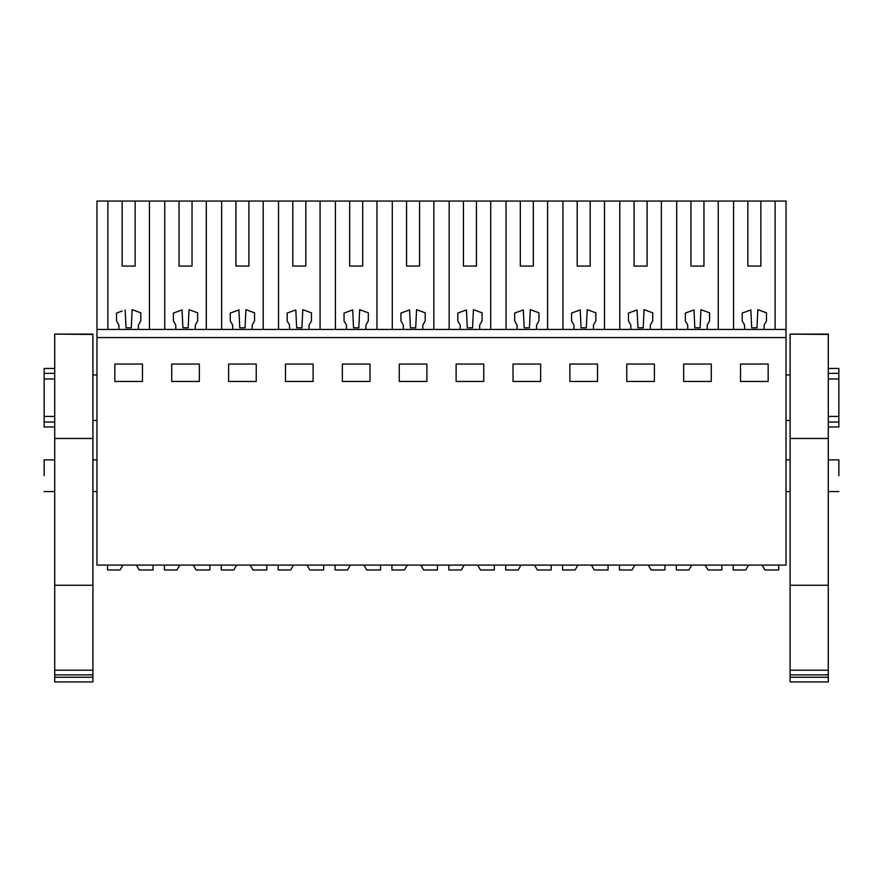 <?xml version="1.0" encoding="UTF-8"?>
<svg xmlns="http://www.w3.org/2000/svg" width="883" height="883" viewBox="0 0 883 883"><rect width="100%" height="100%" fill="white"/><g stroke="black" fill="none" stroke-linecap="round" stroke-linejoin="round"><path stroke-width="1.32" d="M96.964 337.571L96.964 565.098L786.036 565.098L786.036 337.571L96.964 337.571L96.964 329.447L786.036 329.447L786.036 337.571M122.152 266.07L135.154 266.07L122.152 266.07L122.152 201.059L96.964 201.059L96.964 329.447M114.845 364.061L142.472 364.061L142.472 381.456L114.845 381.456L114.845 364.061M456.125 364.061L456.125 381.456L483.752 381.456L483.752 364.061L456.125 364.061M426.875 381.456L426.875 364.061L399.248 364.061L399.248 381.456L426.875 381.456M569.888 364.061L569.888 381.456L597.515 381.456L597.515 364.061L569.888 364.061M540.639 381.456L540.639 364.061L513.012 364.061L513.012 381.456L540.639 381.456M228.609 364.061L228.609 381.456L256.236 381.456L256.236 364.061L228.609 364.061M171.721 364.061L171.721 381.456L199.348 381.456L199.348 364.061L171.721 364.061M369.988 381.456L369.988 364.061L342.361 364.061L342.361 381.456L369.988 381.456M285.485 364.061L285.485 381.456L313.112 381.456L313.112 364.061L285.485 364.061M683.652 364.061L683.652 381.456L711.279 381.456L711.279 364.061L683.652 364.061M654.391 381.456L654.391 364.061L626.764 364.061L626.764 381.456L654.391 381.456M768.155 381.456L740.528 381.456L740.528 364.061L768.155 364.061L768.155 381.456M107.881 201.059L107.881 329.447M122.152 201.059L164.757 201.059L164.757 329.447M179.039 266.07L192.041 266.07L179.039 266.07L179.039 201.059L164.757 201.059M179.039 201.059L221.644 201.059L221.644 329.447M235.916 266.07L248.918 266.07L235.916 266.07L235.916 201.059L221.644 201.059M235.916 201.059L278.52 201.059L278.52 329.447M292.803 266.07L305.805 266.07L292.803 266.07L292.803 201.059L278.52 201.059M292.803 201.059L335.408 201.059L335.408 329.447M349.679 266.07L362.681 266.07L349.679 266.07L349.679 201.059L335.408 201.059M349.679 201.059L392.284 201.059L392.284 329.447M406.555 266.07L419.557 266.07L406.555 266.07L406.555 201.059L392.284 201.059M406.555 201.059L449.16 201.059L449.16 329.447M463.443 266.07L476.445 266.07L463.443 266.07L463.443 201.059L449.16 201.059M463.443 201.059L506.047 201.059L506.047 329.447M520.319 266.07L533.321 266.07L520.319 266.07L520.319 201.059L506.047 201.059M520.319 201.059L562.924 201.059L562.924 329.447M577.195 266.07L590.197 266.07L577.195 266.07L577.195 201.059L562.924 201.059M577.195 201.059L619.8 201.059L619.8 329.447M634.082 266.07L647.084 266.07L634.082 266.07L634.082 201.059L619.8 201.059M634.082 201.059L676.687 201.059L676.687 329.447M690.959 266.07L703.961 266.07L690.959 266.07L690.959 201.059L676.687 201.059M690.959 201.059L786.036 201.059L786.036 329.447M44.15 475.716C44.15 496.158 44.15 496.158 44.15 475.716L44.15 459.866L54.713 459.866M96.964 374.955L92.903 374.955M54.713 378.995L44.15 378.995L44.15 373.388L54.713 373.388M54.713 416.423L44.15 416.423L44.15 378.995M96.964 420.463L92.903 420.463M122.152 311.026L116.523 313.068L116.523 320.926L118.907 325.065L118.907 329.447M125.176 309.922L126.026 327.825L131.291 327.825L132.152 309.668L135.154 310.761M149.437 329.447L149.437 201.059M135.154 266.07L135.154 201.059M192.041 310.761L189.028 309.668L188.178 327.825L182.902 327.825L182.053 309.922L179.039 311.026M206.313 329.447L206.313 201.059M192.041 266.07L192.041 201.059M248.918 310.761L245.916 309.668L245.055 327.825L239.779 327.825L238.94 309.922L235.916 311.026M263.2 329.447L263.2 201.059M248.918 266.07L248.918 201.059M305.805 310.761L302.792 309.668L301.931 327.825L296.666 327.825L295.816 309.922L292.803 311.026M320.076 329.447L320.076 201.059M305.805 266.07L305.805 201.059M362.681 310.761L359.679 309.668L358.818 327.825L353.542 327.825L352.692 309.922L349.679 311.026M376.953 329.447L376.953 201.059M362.681 266.07L362.681 201.059M419.557 310.761L416.555 309.668L415.694 327.825L410.429 327.825L409.58 309.922L406.555 311.026M433.84 329.447L433.84 201.059M419.557 266.07L419.557 201.059M476.445 310.761L473.431 309.668L472.571 327.825L467.306 327.825L466.456 309.922L463.443 311.026M490.716 329.447L490.716 201.059M476.445 266.07L476.445 201.059M533.321 310.761L530.319 309.668L529.458 327.825L524.182 327.825L523.343 309.922L520.319 311.026M547.592 329.447L547.592 201.059M533.321 266.07L533.321 201.059M590.197 310.761L587.195 309.668L586.334 327.825L581.069 327.825L580.219 309.922L577.195 311.026M604.48 329.447L604.48 201.059M590.197 266.07L590.197 201.059M647.084 310.761L644.071 309.668L643.221 327.825L637.945 327.825L637.096 309.922L634.082 311.026M661.356 329.447L661.356 201.059M647.084 266.07L647.084 201.059M703.961 310.761L700.959 309.668L700.098 327.825L694.822 327.825L693.983 309.922L690.959 311.026M718.243 329.447L718.243 201.059M703.961 266.07L703.961 201.059M733.563 329.447L733.563 201.059M747.846 266.07L760.848 266.07L747.846 266.07L747.846 201.059M760.848 310.761L757.835 309.668L756.974 327.825L751.709 327.825L750.859 309.922L747.846 311.026M775.119 329.447L775.119 201.059M760.848 266.07L760.848 201.059M44.15 416.423L44.15 426.964L54.713 426.964M54.713 368.454L44.15 368.454L44.15 373.388M44.15 422.03L54.713 422.03M838.85 475.716C838.85 496.158 838.85 496.158 838.85 475.716L838.85 459.866L828.287 459.866M790.097 420.463L786.036 420.463M828.287 378.995L838.85 378.995L838.85 416.423L828.287 416.423M790.097 374.955L786.036 374.955M757.835 309.668L766.477 312.814L766.477 320.926L764.093 325.065L764.093 329.447M750.859 309.922L742.206 313.068L742.206 320.926L744.59 325.065L744.59 329.447M700.959 309.668L709.59 312.814L709.59 320.926L707.217 325.065L707.217 329.447M693.983 309.922L685.329 313.068L685.329 320.926L687.714 325.065L687.714 329.447M644.071 309.668L652.714 312.814L652.714 320.926L650.33 325.065L650.33 329.447M637.096 309.922L628.453 313.068L628.453 320.926L630.826 325.065L630.826 329.447M587.195 309.668L595.837 312.814L595.837 320.926L593.453 325.065L593.453 329.447M580.219 309.922L571.566 313.068L571.566 320.926L573.95 325.065L573.95 329.447M530.319 309.668L538.95 312.814L538.95 320.926L536.566 325.065L536.566 329.447M523.343 309.922L514.69 313.068L514.69 320.926L517.074 325.065L517.074 329.447M473.431 309.668L482.074 312.814L482.074 320.926L479.69 325.065L479.69 329.447M466.456 309.922L457.802 313.068L457.802 320.926L460.186 325.065L460.186 329.447M416.555 309.668L425.198 312.814L425.198 320.926L422.814 325.065L422.814 329.447M409.58 309.922L400.926 313.068L400.926 320.926L403.31 325.065L403.31 329.447M359.679 309.668L368.31 312.814L368.31 320.926L365.926 325.065L365.926 329.447M352.692 309.922L344.05 313.068L344.05 320.926L346.434 325.065L346.434 329.447M302.792 309.668L311.434 312.814L311.434 320.926L309.05 325.065L309.05 329.447M295.816 309.922L287.163 313.068L287.163 320.926L289.547 325.065L289.547 329.447M245.916 309.668L254.547 312.814L254.547 320.926L252.174 325.065L252.174 329.447M238.94 309.922L230.286 313.068L230.286 320.926L232.671 325.065L232.671 329.447M189.028 309.668L197.671 312.814L197.671 320.926L195.286 325.065L195.286 329.447M182.053 309.922L173.41 313.068L173.41 320.926L175.783 325.065L175.783 329.447M132.152 309.668L140.794 312.814L140.794 320.926L138.41 325.065L138.41 329.447M828.287 422.03L838.85 422.03L838.85 426.964L828.287 426.964M838.85 416.423L838.85 422.03M828.287 368.454L838.85 368.454L838.85 378.995M828.287 373.388L838.85 373.388M122.406 565.926L120.066 569.976L107.527 569.976L107.527 565.098M153.035 565.098L153.035 569.976L139.205 569.976L136.39 565.098M179.282 565.926L176.942 569.976L164.415 569.976L164.415 565.098M209.911 565.098L209.911 569.976L196.081 569.976L193.267 565.098M236.169 565.926L233.829 569.976L221.291 569.976L221.291 565.098M266.798 565.098L266.798 569.976L252.957 569.976L250.143 565.098M293.046 565.926L290.706 569.976L278.167 569.976L278.167 565.098M323.675 565.098L323.675 569.976L309.845 569.976L307.03 565.098M349.922 565.926L347.593 569.976L335.054 569.976L335.054 565.098M380.562 565.098L380.562 569.976L366.721 569.976L363.906 565.098M406.809 565.926L404.469 569.976L391.931 569.976L391.931 565.098M437.438 565.098L437.438 569.976L423.597 569.976L420.783 565.098M463.685 565.926L461.345 569.976L448.818 569.976L448.818 565.098M494.314 565.098L494.314 569.976L480.484 569.976L477.67 565.098M520.573 565.926L518.233 569.976L505.694 569.976L505.694 565.098M551.202 565.098L551.202 569.976L537.361 569.976L534.546 565.098M577.449 565.926L575.109 569.976L562.57 569.976L562.57 565.098M608.078 565.098L608.078 569.976L594.248 569.976L591.433 565.098M634.325 565.926L631.985 569.976L619.458 569.976L619.458 565.098M664.954 565.098L664.954 569.976L651.124 569.976L648.31 565.098M691.212 565.926L688.872 569.976L676.334 569.976L676.334 565.098M721.841 565.098L721.841 569.976L708 569.976L705.186 565.098M748.089 565.926L745.749 569.976L733.21 569.976L733.21 565.098M778.718 565.098L778.718 569.976L764.888 569.976L762.073 565.098M54.713 334.425L54.713 585.252L92.903 585.252L92.903 334.116L54.713 334.116L92.903 334.425M92.903 585.252L92.903 681.941L54.713 681.941L54.713 677.261L92.903 677.261M54.713 438.476L92.903 438.476M54.713 585.252L54.713 670.208L92.903 670.208M54.713 670.208L54.713 674.877L92.903 674.877M54.713 674.877L54.713 677.261M790.097 334.425L790.097 585.252L828.287 585.252L828.287 334.116L790.097 334.116L828.287 334.425M828.287 585.252L828.287 681.941L790.097 681.941L790.097 677.261L828.287 677.261M790.097 438.476L828.287 438.476M790.097 585.252L790.097 670.208L828.287 670.208M790.097 670.208L790.097 674.877L828.287 674.877M790.097 674.877L790.097 677.261M96.964 459.866L92.903 459.866M96.964 491.555L92.903 491.555M54.713 491.555L44.15 491.555M838.85 491.555L828.287 491.555M790.097 491.555L786.036 491.555M790.097 459.866L786.036 459.866M92.903 334.116L54.713 334.116M828.287 334.116L790.097 334.116"/></g></svg>
